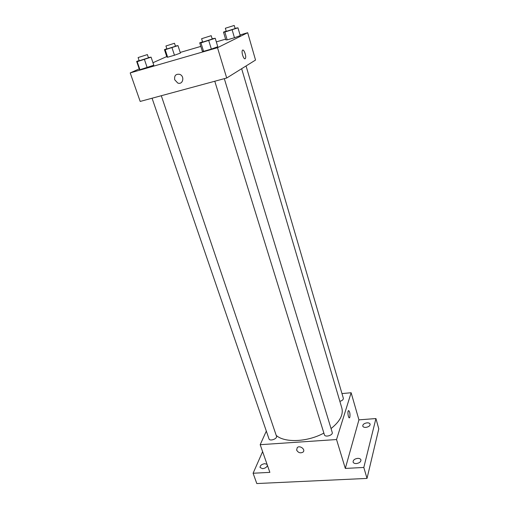 <?xml version="1.0" encoding="UTF-8"?>
<svg xmlns="http://www.w3.org/2000/svg" width="509" height="509" viewBox="0 0 509 509"><rect width="100%" height="100%" fill="white"/><g stroke="black" fill="none" stroke-linecap="round" stroke-linejoin="round"><path stroke-width="0.76" d="M341.972 393.578L351.14 392.744L358.928 419.855L375.935 418.551L378.791 428.852L367.014 478.415L256.803 483.55L253.1 473.243L262.612 451.636M375.935 418.551L363.808 467.459L367.014 478.415M363.808 467.459L345.312 468.426L336.538 439.541L260.188 444.694L269.865 472.365L253.1 473.243M296.632 450.096L297.25 447.576C299.935 444.955 305.928 449.682 303.02 452.126C300.412 453.487 298.28 452.806 296.632 450.096L297.25 447.576C299.935 444.955 305.928 449.682 303.02 452.126C300.412 453.481 298.28 452.806 296.632 450.096M267.41 465.347C266.92 467.154 265.323 468.261 262.625 468.668L260.067 467.529C260.035 465.531 261.601 464.24 264.763 463.667L267.06 464.348M365.837 427.395C364.145 427.458 363.121 427.026 362.758 426.09C362.752 424.398 364.177 423.316 367.034 422.839C368.726 422.769 369.757 423.202 370.126 424.143C370.132 425.829 368.701 426.911 365.837 427.395M356.319 463.565C354.576 463.597 353.5 463.101 353.1 462.064C353.049 460.091 354.582 458.857 357.687 458.361C359.443 458.316 360.525 458.819 360.932 459.869C360.976 461.835 359.437 463.069 356.319 463.565M358.928 419.855L345.312 468.426M276.215 435.392C284.563 442.995 307.379 442.13 323.87 433.095M331.047 428.553C339.91 421.503 343.518 414.689 341.857 408.11L241.648 68.702M351.14 392.744L336.538 439.541M260.188 444.694L266.322 431.085M339.859 401.34C342.277 400.634 343.435 399.61 343.346 398.267L246.063 65.954M152.064 98.218L268.994 438.866C269.713 441.577 277.577 438.79 276.489 436.213L161.289 95.717M214.779 81.243L324.398 434.781C325.073 437.676 333.293 435.195 332.224 432.421L224.31 78.66M349.861 417.125L349.626 417.628C348.55 419.219 347.227 412.004 348.366 410.75C349.689 411.094 350.192 413.219 349.861 417.125M348.64 410.572C349.829 411.711 350.237 413.893 349.855 417.125L349.352 417.8M240.044 34.949L247.679 32.716L255.537 60.056L226.709 78.011L140.185 101.437L130.209 72.914L139.224 68.88M247.679 32.716L217.496 47.7L226.709 78.011M217.496 47.7L130.209 72.914M174.714 79.779C174.173 75.567 175.847 73.76 179.728 74.352C185.015 76.21 182.916 85.175 177.736 83.018L174.714 79.779C174.173 75.567 175.847 73.76 179.728 74.352C185.015 76.21 182.916 85.175 177.743 83.018L174.714 79.779M240.242 35.624L234.458 37.742L227.186 39.861L225.799 39.842L227.186 39.861L234.458 37.742L240.242 35.624L237.97 27.817L224.863 32.054L223.489 32.112L226.212 31.144M153.807 65.222L139.95 69.72L139.402 69.389L139.95 69.72L147.196 67.627L153.807 65.222L151.09 57.161L137.175 61.665L136.654 61.417L139.129 60.539M180.192 52.44L200.82 46.408M216.319 41.884L225.595 39.168M152.961 62.728L166.729 56.563M217.782 46.707L211.356 49.08L203.562 51.333L202.308 51.186L203.562 51.333L211.356 49.08L217.782 46.707L215.224 38.277L200.94 42.902L199.713 42.845L202.557 41.827M180.402 53.089L174.46 55.239L167.658 57.224L166.882 57.04L167.658 57.224L174.46 55.239L180.402 53.089L177.991 45.606L165.196 49.736L164.439 49.621L166.85 48.775M242.742 50.092C244.18 49.462 246.496 56.582 245.446 58.376L245.153 58.732C243.792 59.82 241.241 52.408 242.335 50.499C243.429 47.903 246.68 56.181 245.446 58.376L245.039 58.777M175.389 46.045L177.991 45.606M165.934 45.988L166.92 48.985L175.459 46.262L174.492 43.265L165.934 45.988L174.492 43.265M172.01 47.719L174.46 55.239M165.196 49.736L167.658 57.224M164.439 49.621L166.882 57.04M235.056 28.339L237.97 27.817M225.347 28.249L226.276 31.367L235.126 28.587L234.21 25.456L225.347 28.249L234.21 25.456M232.149 29.897L234.458 37.742M224.863 32.054L227.186 39.861M223.489 32.112L225.799 39.842M148.38 57.562L151.09 57.161M138.104 57.562L139.212 60.781L148.469 57.816L147.375 54.59L138.104 57.562L147.375 54.59M144.441 59.528L147.196 67.627M137.175 61.665L139.95 69.72M136.654 61.417L139.402 69.389M212.145 38.773L215.224 38.277M201.596 38.716L202.639 42.088L212.228 39.059L211.203 35.681L201.596 38.716L211.203 35.681M208.754 40.605L211.356 49.08M200.94 42.902L203.562 51.333M199.713 42.845L202.308 51.186"/></g></svg>
